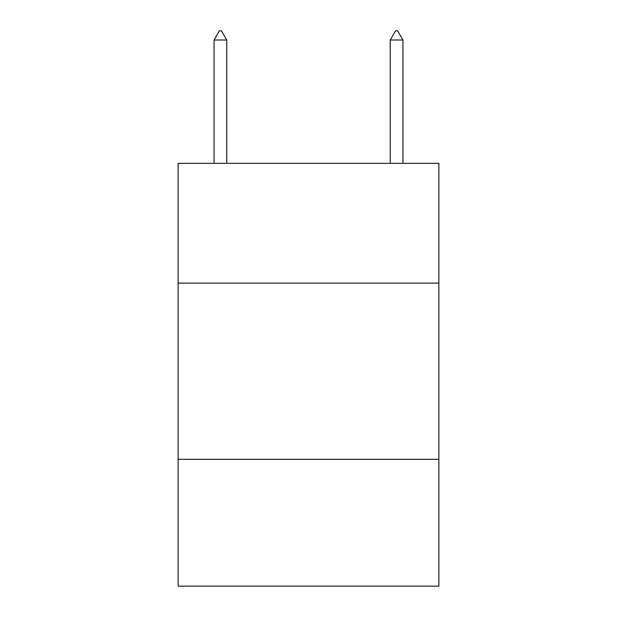 <?xml version="1.0" encoding="UTF-8"?>
<svg xmlns="http://www.w3.org/2000/svg" width="617" height="617" viewBox="0 0 617 617"><rect width="100%" height="100%" fill="white"/><g stroke="black" fill="none" stroke-linecap="round" stroke-linejoin="round"><path stroke-width="0.93" d="M438.872 283.134L438.872 163.335L178.128 163.335L178.128 283.134L438.872 283.134L438.872 586.15L178.128 586.15L178.128 283.134M438.872 459.303L178.128 459.303M226.755 40.012L221.472 30.85L219.359 30.85L214.068 40.012L226.755 40.012L226.755 163.335M214.068 40.012L214.068 163.335M395.528 30.85L397.641 30.85L402.932 40.012L390.245 40.012L395.528 30.85M402.932 163.335L402.932 40.012M390.245 163.335L390.245 40.012"/></g></svg>
